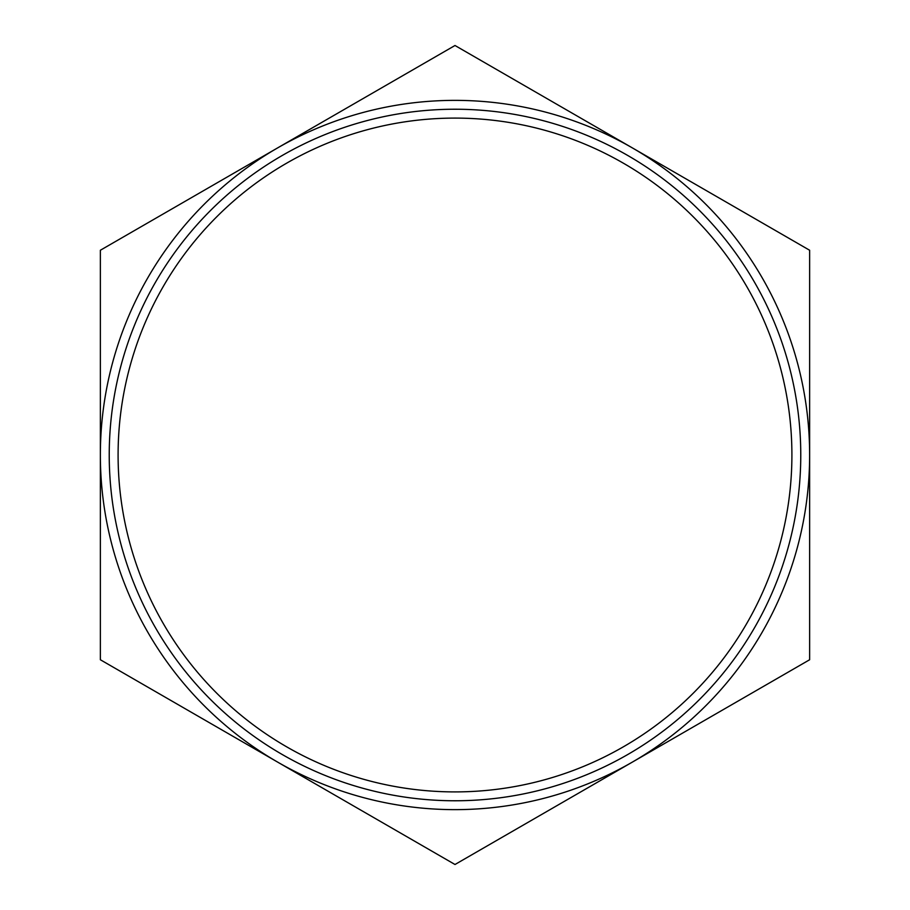 <?xml version="1.0" encoding="UTF-8"?>
<svg xmlns="http://www.w3.org/2000/svg" width="910" height="910" viewBox="0 0 910 910"><rect width="100%" height="100%" fill="white"/><g stroke="black" fill="none" stroke-linecap="round" stroke-linejoin="round"><path stroke-width="1.36" d="M455 809.638A354.638 354.638 0 0 0 632.313 147.875A354.638 354.638 0 0 0 100.362 455A354.638 354.638 0 0 0 455 809.638M455 864.5L809.638 659.75L809.638 250.25L455 45.5L100.362 250.25L100.362 659.75L455 864.5L632.313 762.125M118.095 455A336.905 336.905 0 0 0 455 791.905A336.905 336.905 0 0 0 791.905 455A336.905 336.905 0 0 0 455 118.095A336.905 336.905 0 0 0 118.095 455M109.234 455A345.766 345.766 0 0 0 455 800.766A345.766 345.766 0 0 0 800.766 455A345.766 345.766 0 0 0 455 109.234A345.766 345.766 0 0 0 109.234 455M277.686 147.875L455 45.5M809.638 455L809.638 659.75M632.313 147.875L809.638 250.25M100.362 455L100.362 250.25M277.686 762.125L100.362 659.75"/></g></svg>
